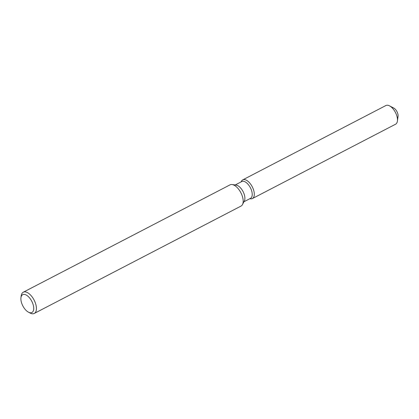 <?xml version="1.0" encoding="UTF-8"?>
<svg xmlns="http://www.w3.org/2000/svg" width="419" height="419" viewBox="0 0 419 419"><rect width="100%" height="100%" fill="white"/><g stroke="black" fill="none" stroke-linecap="round" stroke-linejoin="round"><path stroke-width="0.63" d="M235.2 184.968L241.81 181.537A9.469 4.745 62.6 0 1 242.522 181.296A9.469 4.745 62.6 0 1 250.719 188.414A9.469 4.745 62.6 0 1 250.536 198.339L243.926 201.769M251.63 198.81A10.517 5.274 62.6 0 1 250.572 198.821A10.517 5.274 62.6 0 0 251.63 198.81A10.517 5.274 62.6 0 0 252.956 188.272A10.517 5.274 62.6 0 0 243.518 179.61A10.517 5.274 62.6 0 1 252.62 187.518A10.517 5.274 62.6 0 1 252.421 198.548A10.517 5.274 62.6 0 1 251.63 198.81M241.438 181.228A10.517 5.274 62.6 0 1 243.518 179.61A10.517 5.274 62.6 0 0 242.727 179.877A10.517 5.274 62.6 0 0 241.438 181.228L241.087 181.914L241.438 181.228M20.95 297.673L21.207 295.783A11.952 5.997 62.6 0 1 23.27 292.216L230.026 184.858A11.952 5.997 62.6 0 1 230.927 184.554A11.952 5.997 62.6 0 1 232.121 184.543A11.952 5.997 62.6 0 1 240.852 192.703A11.952 5.997 62.6 0 1 242.501 204.535A11.952 5.997 62.6 0 1 241.04 206.069L34.29 313.433A11.952 5.997 62.6 0 1 33.389 313.731A11.952 5.997 62.6 0 1 30.184 313.072L28.492 312.192A10.04 5.033 62.6 0 1 20.95 297.673A10.04 5.033 62.6 0 1 23.438 294.421A10.04 5.033 62.6 0 1 32.446 302.691A10.04 5.033 62.6 0 1 31.184 312.752A10.04 5.033 62.6 0 1 28.492 312.192M23.27 292.216A11.952 5.997 62.6 0 1 24.171 291.917A11.952 5.997 62.6 0 1 34.515 300.905A11.952 5.997 62.6 0 1 34.29 313.433M232.121 184.543L236.138 185.098A9.469 4.745 62.6 0 1 243.051 191.556A9.469 4.745 62.6 0 1 244.361 200.931L242.501 204.535M392.205 107.725A5.735 2.875 62.6 0 1 397.039 111.773A5.735 2.875 62.6 0 1 397.306 117.891M242.727 179.877L385.899 105.53A10.517 5.274 62.6 0 1 386.69 105.269A10.517 5.274 62.6 0 1 389.508 105.85L393.74 108.044A5.735 2.875 62.6 0 1 398.05 116.341L397.406 121.065A10.517 5.274 62.6 0 1 395.594 124.202L252.421 198.548M389.508 105.85A10.517 5.274 62.6 0 1 397.406 121.065M249.813 198.716L250.572 198.821L249.813 198.716"/></g></svg>
